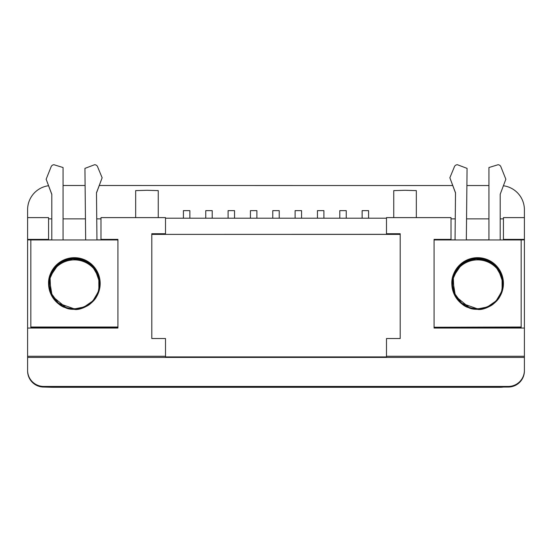 <?xml version="1.0" encoding="UTF-8"?>
<svg xmlns="http://www.w3.org/2000/svg" width="552" height="552" viewBox="0 0 552 552"><rect width="100%" height="100%" fill="white"/><g stroke="black" fill="none" stroke-linecap="round" stroke-linejoin="round"><path stroke-width="0.83" d="M451.819 283.956L453.772 274.123L459.34 265.781L467.661 260.185L477.487 258.191L487.326 260.089L495.703 265.588L501.354 273.861L503.431 283.673L501.464 273.827L495.896 265.484L487.561 259.888L477.728 257.894L467.875 259.806L459.499 265.326L453.854 273.633L451.819 283.466L453.841 273.626L459.464 265.312L467.841 259.778L477.694 257.853L487.54 259.84L495.889 265.429L501.471 273.792L503.431 283.645L501.382 273.833L495.751 265.54L487.381 260.02L477.542 258.101L467.716 260.075L459.388 265.636L453.806 273.958L451.819 283.769L453.799 273.923L459.381 265.595L467.71 260.026L477.542 258.053L487.381 259.971L495.744 265.484L501.375 273.778L503.431 283.583M453.199 277.359A25.806 25.799 180 0 1 502.016 277.283M451.819 284.025C450.722 262.973 478.805 249.897 494.233 264.291L500.954 273.019L503.431 283.749L501.437 273.944L495.848 265.622L487.513 260.054L477.687 258.081L467.841 260.006L459.478 265.533L453.854 273.827L451.819 283.638L453.875 273.82L459.519 265.54L467.896 260.026L477.749 258.129L487.582 260.13L495.91 265.733L501.478 274.082L503.431 283.921L501.464 274.102L495.896 265.76L487.568 260.171L477.742 258.177L467.903 260.075L459.526 265.574L453.882 273.854L451.819 283.666M503.431 283.969L501.464 274.144L495.896 265.809L487.575 260.22L477.756 258.219L467.91 260.116L459.533 265.615L453.882 273.895L451.819 283.7L453.778 273.875L459.347 265.54L467.675 259.951L477.501 257.963L487.354 259.868L495.737 265.388L501.382 273.688L503.431 283.507M451.819 283.79L453.813 273.985L459.395 265.678L467.716 260.116L477.528 258.143L487.361 260.054L495.724 265.56L501.368 273.84L503.431 283.638M451.819 283.721L453.792 273.895L459.367 265.567L467.696 259.992L477.521 258.005L487.368 259.916L495.737 265.436L501.375 273.73L503.431 283.549L501.457 273.716L495.875 265.374L487.533 259.785L477.687 257.805L467.834 259.73L459.464 265.27L453.841 273.578L451.819 283.397M451.819 283.535L453.854 273.723L459.485 265.436L467.848 259.909L477.687 257.991L487.526 259.971L495.868 265.546L501.451 273.882L503.431 283.714L501.444 273.909L495.862 265.588L487.526 260.013L477.701 258.032L467.868 259.951L459.499 265.464L453.868 273.751L451.819 283.562L453.799 273.737L459.388 265.408L467.73 259.833L477.563 257.867L487.409 259.799L495.772 265.333L501.395 273.64L503.431 283.466M451.819 283.68L453.778 273.84L459.34 265.498L467.675 259.902L477.521 257.915L487.375 259.826L495.751 265.353L501.388 273.654L503.431 283.473A25.806 25.799 0 0 0 477.625 257.687A25.806 25.799 0 0 0 451.819 283.486A25.806 25.799 0 0 0 477.625 309.286A25.806 25.799 0 0 0 503.431 283.486M503.431 283.693L501.457 273.861L495.889 265.519L487.554 259.937L477.715 257.943L467.861 259.861L459.485 265.381L453.854 273.682L451.819 283.5M48.569 283.859L50.556 274.047L56.138 265.726L64.467 260.164L74.285 258.191L84.111 260.102L92.474 265.602L98.118 273.875L100.181 283.673L98.221 273.792L92.646 265.429L84.297 259.84L74.451 257.853L64.591 259.778L56.214 265.312L50.591 273.626L48.569 283.459L50.611 273.633L56.256 265.326L64.639 259.799L74.492 257.894L84.332 259.895L92.66 265.498L98.228 273.847L100.181 283.693M49.956 277.352A25.806 25.799 180 0 1 98.773 277.283M48.569 284.025C47.472 262.973 75.555 249.897 90.983 264.291L97.711 273.019L100.181 283.749L98.221 273.923L92.646 265.574L84.304 259.978L74.465 257.991L64.618 259.902L56.242 265.422L50.611 273.723L48.569 283.535M48.569 283.666L50.625 273.868L56.263 265.588L64.625 260.082L74.451 258.177L84.27 260.151L92.605 265.712L98.187 274.033L100.181 283.852L98.187 274.068L92.605 265.76L84.277 260.199L74.458 258.219L64.632 260.13L56.269 265.629L50.632 273.902L48.569 283.7L50.529 273.84L56.097 265.498L64.432 259.902L74.272 257.915L84.125 259.826L92.501 265.353L98.139 273.654L100.181 283.473A25.806 25.799 -0 0 0 74.375 257.687A25.806 25.799 -0 0 0 48.569 283.486A25.806 25.799 -0 0 0 74.375 309.286A25.806 25.799 -0 0 0 100.181 283.486M100.181 283.645L98.132 273.827L92.495 265.533L84.125 260.013L74.272 258.101L64.446 260.082L56.118 265.664L50.542 273.992L48.569 283.818L50.549 274.02L56.118 265.705L64.439 260.13L74.258 258.143L84.097 260.047L92.467 265.553L98.118 273.833L100.181 283.638M100.181 283.832L98.201 274.013L92.619 265.685L84.284 260.109L74.458 258.129L64.618 260.04L56.256 265.553L50.625 273.833L48.569 283.625L50.605 273.82L56.235 265.526L64.612 259.999L74.465 258.081L84.297 260.068L92.626 265.643L98.208 273.978L100.181 283.811L98.208 273.951L92.639 265.609L84.304 260.026L74.479 258.032L64.632 259.944L56.263 265.457L50.618 273.744L48.569 283.562L50.556 273.737L56.138 265.408L64.48 259.833L74.32 257.867L84.159 259.799L92.529 265.333L98.152 273.64L100.181 283.466M48.569 283.79L50.536 273.964L56.111 265.622L64.439 260.04L74.272 258.053L84.118 259.964L92.488 265.477L98.132 273.771L100.181 283.583M48.569 283.769L50.529 273.93L56.097 265.588L64.418 259.999L74.251 258.005L84.104 259.909L92.481 265.429L98.125 273.723L100.181 283.549L98.208 273.716L92.632 265.374L84.29 259.785L74.444 257.805L64.584 259.73L56.214 265.27L50.591 273.578L48.569 283.397M48.569 283.721L50.529 273.895L56.09 265.553L64.411 259.957L74.244 257.963L84.097 259.861L92.488 265.381L98.132 273.682L100.181 283.507M100.181 283.749L98.228 273.902L92.667 265.546L84.339 259.944L74.499 257.943L64.632 259.847L56.249 265.374L50.611 273.675L48.569 283.5M117.928 283.714L117.928 239.375L100.988 239.375L100.988 217.612L165.51 217.612L165.51 234.331L165.51 218.212L386.49 218.212M117.928 327.019L117.928 239.954L30.829 239.954L30.829 327.019L117.928 327.019L117.928 328.054L30.829 327.757L30.829 327.019M48.569 283.549L50.542 273.716L56.118 265.381L64.453 259.806L74.285 257.825L84.139 259.744L92.522 265.277L98.152 273.592L100.181 283.424M74.375 309.355C80.109 310.928 103.728 302.662 98.725 277.111C89.521 252.747 65.095 258.15 61.051 262.504C55.345 264.18 39.62 283.625 57.325 302.71C77.97 318.559 95.896 301.109 97.035 295.272C101.002 290.842 104.135 266.029 79.026 259.109C53.123 256.48 47.072 280.747 49.169 286.302C48.127 292.146 58.533 314.888 83.524 307.547C106.929 296.134 99.291 272.315 94.578 268.693C92.384 263.166 71.553 249.304 54.179 268.679C40.282 290.683 59.319 306.912 65.233 307.505C70.007 311.045 95.013 311.866 99.581 286.233C99.802 260.199 75.072 256.411 69.724 259.012C63.804 258.508 42.104 270.97 51.715 295.147C65.239 317.386 88.258 307.588 91.432 302.558C96.731 299.86 108.613 277.849 87.706 262.331C64.494 250.525 50.08 270.963 50.032 276.904C46.941 281.982 48.431 306.947 74.375 309.12C100.326 306.933 101.809 281.962 98.725 276.876C98.677 270.935 84.263 250.484 61.051 262.276C40.137 277.78 52.026 299.784 57.325 302.475C60.492 307.498 83.518 317.296 97.035 295.044C106.646 270.839 84.953 258.377 79.026 258.874C73.685 256.273 48.949 260.047 49.169 286.074C53.737 311.687 78.75 310.859 83.524 307.319C89.438 306.719 108.475 290.483 94.578 268.458C77.197 249.069 56.373 262.924 54.179 268.445C49.459 272.067 41.828 295.879 65.233 307.278C90.217 314.605 100.623 291.856 99.581 286.005C101.685 280.444 95.634 256.169 69.724 258.784C44.622 265.685 47.748 290.497 51.715 294.92C52.861 300.75 70.78 318.2 91.432 302.33C109.137 283.231 93.405 263.78 87.706 262.103C83.662 257.743 59.23 252.333 50.032 276.676C45.029 302.213 68.648 310.472 74.375 308.892L58.491 303.296L50.708 292.56L50.032 276.676L58.974 263.525L71.249 258.502L87.706 262.103L94.834 268.707L99.664 282.493L98.297 291.898L92.888 300.888L84.132 306.981L74.375 308.941M66.695 308.113L52.171 296.155L49.466 279.526L54.627 268.189L61.051 262.504L73.216 258.75L82.476 260.054L92.281 266.147L98.815 277.435L98.87 290.435L93.55 300.564L86.34 306.346M74.375 308.892L74.375 309.286M96.952 239.954L96.49 192.772L102.141 177.772L97.669 166.966A3.229 3.222 -0 0 0 94.599 164.724L84.932 168.381L85.663 239.954L63.066 239.954L63.066 167.532L53.944 164.731A3.229 3.222 -0 0 0 51.101 166.821L46.147 179.234L51.798 194.235L51.791 239.954M434.072 283.714L434.072 327.246L521.171 327.019L521.171 239.954L434.072 239.954L434.072 327.019M451.819 283.549L453.792 273.716L459.367 265.381L467.703 259.806L477.535 257.825L487.388 259.744L495.765 265.277L501.395 273.592L503.431 283.424M477.625 309.355C483.352 310.928 506.971 302.662 501.968 277.111C492.77 252.754 468.337 258.15 464.294 262.504C458.595 264.18 442.863 283.625 460.568 302.71C481.22 318.559 499.139 301.109 500.284 295.272C504.252 290.842 507.378 266.029 482.276 259.109C456.366 256.48 450.315 280.747 452.419 286.302C451.377 292.146 461.782 314.888 486.767 307.547C510.172 296.134 502.541 272.315 497.821 268.693C495.627 263.166 474.803 249.304 457.422 268.679C443.525 290.683 462.562 306.912 468.476 307.505C473.25 311.045 498.263 311.866 502.831 286.233C503.051 260.199 478.315 256.411 472.974 259.012C467.047 258.508 445.354 270.97 454.965 295.147C468.482 317.386 491.508 307.588 494.675 302.558C499.974 299.86 511.863 277.849 490.949 262.331C467.737 250.525 453.323 270.97 453.275 276.904C450.19 281.982 451.674 306.947 477.625 309.12C503.569 306.933 505.059 281.962 501.968 276.876C501.92 270.935 487.506 250.484 464.294 262.276C443.387 277.78 455.269 299.784 460.568 302.475C463.742 307.498 486.76 317.296 500.284 295.044C509.896 270.839 488.196 258.377 482.276 258.874C476.928 256.273 452.198 260.047 452.419 286.074C456.987 311.687 481.993 310.859 486.767 307.319C492.681 306.719 511.718 290.483 497.821 268.458C480.447 249.069 459.616 262.924 457.422 268.445C452.709 272.067 445.071 295.879 468.476 307.278C493.467 314.605 503.872 291.856 502.831 286.005C504.928 280.444 498.877 256.169 472.974 258.784C447.865 265.685 450.998 290.497 454.965 294.92C456.104 300.75 474.03 318.2 494.675 302.33C512.38 283.231 496.655 263.78 490.949 262.103C486.905 257.743 462.479 252.333 453.275 276.676C448.272 302.213 471.891 310.472 477.625 308.892L461.741 303.296L453.951 292.56L453.275 276.676L462.217 263.525L474.492 258.502L490.949 262.103L498.076 268.714L502.913 282.493L501.547 291.904L496.138 300.888L487.381 306.981L477.625 308.941M469.938 308.113L455.421 296.155L452.709 279.526L457.87 268.189L464.294 262.504L476.459 258.75L485.719 260.054L495.53 266.147L502.058 277.435L502.113 290.435L496.793 300.564L489.589 306.346M521.171 327.757L434.072 327.757L521.171 327.757L521.171 327.019M434.072 327.571L434.072 328.054L524.4 328.054L524.4 356.268L386.49 356.268L386.49 356.916L165.51 356.916L165.51 339.183M477.625 308.892L477.625 309.286M467.068 168.381L466.337 239.954L467.068 168.381L457.401 164.724A3.229 3.222 180 0 0 454.33 166.966L449.859 177.772L455.51 192.772L455.048 239.954M488.934 239.954L488.934 167.532L498.056 164.731A3.229 3.222 180 0 1 500.899 166.821L505.853 179.234L500.209 194.235L500.209 239.954L524.4 239.885L524.4 328.564M434.072 239.885L434.072 239.375L434.072 239.885L455.048 239.885M505.853 179.234L500.209 194.235M521.171 240.693L521.171 284.225M455.503 192.952L449.859 177.772M488.934 239.885L466.343 239.885M46.147 179.234L51.798 194.414M84.932 168.381L85.657 239.885M96.496 192.952L102.141 177.772M117.928 327.571L30.829 327.571L30.829 284.225M51.791 239.885L27.6 239.885L27.6 328.054L117.928 328.054M503.458 185.769A24.191 24.184 180 0 1 524.4 209.684L524.4 219.358M63.066 185.506L85.105 185.506M99.298 185.506L452.716 185.541M466.895 185.541L488.934 185.548M27.6 217.612L48.569 217.612L48.569 239.375L27.6 239.375L27.6 209.684A24.191 24.184 180 0 1 48.521 185.727M165.51 234.379L386.49 234.331L386.49 217.612L451.012 217.612L451.012 239.375L434.072 239.375M386.49 356.268L386.49 338.535L400.2 338.535L400.2 329.22M503.534 387.042A24.191 24.184 180 0 1 500.25 387.276L51.791 387.276A24.191 24.184 180 0 1 48.466 387.042M51.791 387.276L43.732 387.042A16.132 16.125 180 0 1 27.6 370.923L27.6 370.323A16.132 16.125 -0 0 0 43.732 386.441L508.268 386.441A16.132 16.125 0 0 0 524.4 370.323L524.4 357.42L27.6 357.42L27.6 370.923M524.4 370.923L524.4 370.323L524.4 370.923A16.132 16.125 180 0 1 508.268 387.042L51.791 387.042M386.49 233.731L400.2 233.731L400.2 338.535L400.2 234.379L151.8 234.379L151.8 338.535L165.51 338.535L165.51 356.916M165.51 356.268L27.6 356.268L27.6 357.42M524.4 356.268L524.4 357.42M165.51 233.731L151.8 233.731L151.8 338.535M151.8 233.731L151.8 234.379M27.6 356.268L27.6 328.054M27.6 239.375L27.6 239.885M524.4 239.375L503.431 239.375L503.431 217.612L524.4 217.612L524.4 239.885M100.988 239.375L100.988 239.885L96.952 239.885M117.928 239.885L100.988 239.885M451.012 239.375L451.012 218.875L455.255 218.875M48.569 239.375L48.569 218.875L51.798 218.875M503.431 239.375L503.431 239.885M100.988 218.875L96.745 218.875M85.443 218.875L63.066 218.875M135.668 217.612L135.668 190.612L146.963 190.295L158.251 190.612L158.251 217.612M503.431 218.875L500.209 218.875M488.934 218.875L466.557 218.875M393.748 217.612L393.748 190.612L405.037 190.295L416.332 190.612L416.332 217.612M317.455 218.212L323.907 218.212M317.455 217.888L317.455 210.629L323.907 210.629L323.907 217.888M228.093 218.212L234.545 218.212M228.093 217.888L228.093 210.629L234.545 210.629L234.545 217.888M205.751 218.212L212.209 218.212M205.751 217.888L205.751 210.629L212.209 210.629L212.209 217.888M295.113 218.212L301.565 218.212M295.113 217.888L295.113 210.629L301.565 210.629L301.565 217.888M250.435 218.212L256.887 218.212M250.435 217.888L250.435 210.629L256.887 210.629L256.887 217.888M183.416 218.212L189.867 218.212M183.416 217.888L183.416 210.629L189.867 210.629L189.867 217.888M272.771 218.212L279.229 218.212M272.771 217.888L272.771 210.629L279.229 210.629L279.229 217.888M362.133 218.212L368.584 218.212M362.133 217.888L362.133 210.629L368.584 210.629L368.584 217.888M339.79 218.212L346.249 218.212M339.79 217.888L339.79 210.629L346.249 210.629L346.249 217.888M43.732 387.042L43.732 386.441M508.268 387.042L508.268 386.441"/></g></svg>
